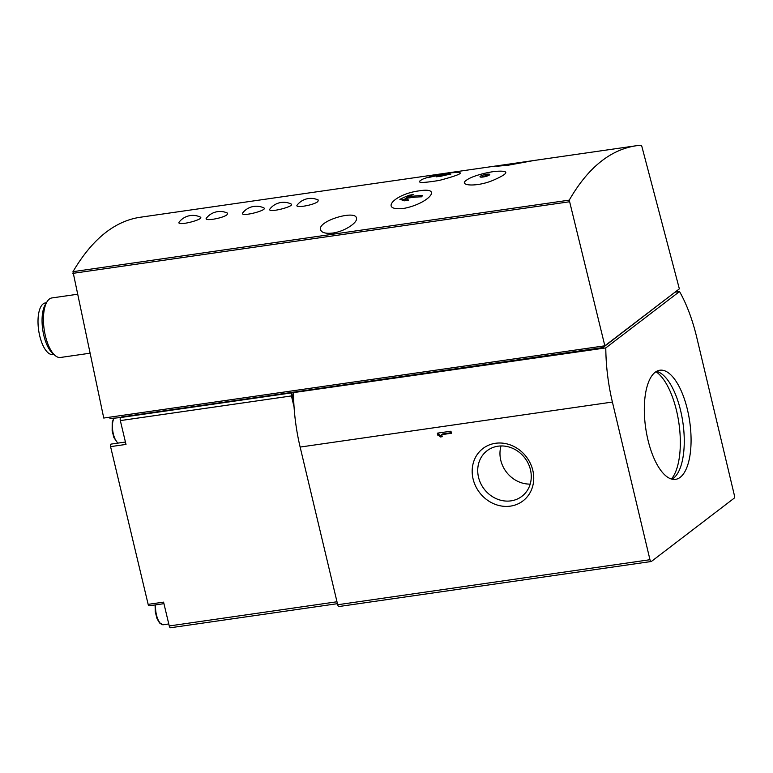 <?xml version="1.0" encoding="UTF-8"?>
<svg xmlns="http://www.w3.org/2000/svg" width="773" height="773" viewBox="0 0 773 773"><rect width="100%" height="100%" fill="white"/><g stroke="black" fill="none" stroke-linecap="round" stroke-linejoin="round"><path stroke-width="1.16" d="M466.583 180.119C457.838 185.626 476.265 187.453 493.193 180.264C509.417 173.191 509.987 170.244 494.913 171.413A107.457 107.457 0 0 0 478.371 174.978C472.854 176.659 468.921 178.37 466.583 180.119M486.661 174.254A5.015 1.005 166.6 0 1 489.744 174.466A5.015 1.005 166.6 0 1 485.106 176.611A5.015 1.005 166.6 0 1 479.994 176.785A5.015 1.005 166.6 0 1 486.661 174.254M179.239 221.986C175.403 226.924 205.405 219.31 200.236 217.039A17.344 17.344 0 0 0 179.239 221.977M227.098 214.652L227.465 213.116A17.344 17.344 0 0 0 206.468 218.054C203.106 221.687 223.078 218.315 227.098 214.652M242.78 212.817C238.954 217.764 268.946 210.15 263.777 207.879A17.344 17.344 0 0 0 242.78 212.817M291.015 203.946A17.344 17.344 0 0 0 270.009 208.894C266.183 213.841 296.185 206.217 291.015 203.956M317.867 201.56L318.244 200.023A17.344 17.344 0 0 0 297.247 204.971C293.875 208.604 313.857 205.222 317.867 201.56M423.073 179.007C415.062 183.027 420.502 183.491 439.383 180.409C456.959 175.703 463.452 173.055 458.882 172.456A108.259 108.259 0 0 0 423.073 179.007M403.419 208.488C427.942 203.985 443.586 186.776 419.497 190.815C394.51 193.82 378.838 211.077 403.419 208.488M604.844 345.811L679.351 288.86L641.812 146.3L641.059 145.247L636.024 145.778C610.061 149.807 587.809 167.925 569.247 200.139L604.844 345.811L103.756 418.048L72.971 271.681C92.035 239.398 114.327 221.281 139.845 217.31L533.998 160.494L507.871 165.277L496.759 166.243L504.276 164.775M332.757 233.05C325.675 233.833 321.626 232.741 320.621 229.765C317.065 221.088 355.638 209.58 356.45 218.102C358.025 222.44 344.719 231.485 332.757 233.05M125.439 442.03L111.003 444.108A2 0.812 81.8 0 0 110.568 446.639L148.145 604.36A2 0.812 81.8 0 0 149.15 605.8L163.944 603.665M77.339 294.281L51.897 297.943A30.07 12.136 81.8 0 0 47.037 301.76A30.07 12.136 81.8 0 0 44.177 329.443A30.07 12.136 81.8 0 0 54.738 355.184A30.07 12.136 81.8 0 0 60.478 357.474L89.919 353.222M46.419 302.784L45.336 302.939A26.06 10.513 81.8 0 0 38.65 330.235A26.06 10.513 81.8 0 0 52.777 354.527L53.849 354.372M47.037 301.76L45.317 304.601A27.21 10.977 81.8 0 0 42.728 329.646A27.21 10.977 81.8 0 0 52.293 352.952L54.738 355.184M437.334 433.16L437.827 435.209A4.3 3.836 -127.4 0 1 440.252 436.977L442.204 436.697L441.712 434.648L451.442 433.247L450.949 431.199L437.334 433.16M473.095 479.009A32.968 29.432 52.6 0 1 511.407 445.345A32.968 29.432 52.6 0 1 524.365 499.764A32.968 29.432 52.6 0 1 473.095 479.009M612.4 402.047L649.967 559.72A2.503 1.015 81.8 0 0 651.224 561.507A2.503 1.015 81.8 0 0 651.436 561.42L734.021 498.295A2.503 1.015 81.8 0 0 734.35 495.222L696.782 337.55A100.239 40.447 81.8 0 0 679.525 291.547L605.8 347.898A100.239 40.447 81.8 0 0 612.4 402.047L300.137 447.065L337.695 604.737A2.503 1.015 81.8 0 0 338.951 606.525A2.503 1.015 81.8 0 0 339.163 606.438M170.717 627.657A2.503 1.015 81.8 0 1 170.504 627.753A2.503 1.015 81.8 0 1 169.248 625.956L163.576 602.138L148.145 604.36M109.689 417.198L110.027 418.608L120.656 417.526L291.769 392.858A2.503 1.015 81.8 0 0 291.44 395.931L294.049 406.878M110.568 446.639L125.999 444.417L120.327 420.599L291.44 395.931M605.8 347.898L291.769 392.858L293.73 401.09M674.974 292.204L679.525 291.547M687.448 409.7A55.134 22.243 81.8 0 0 659.833 370.228A55.134 22.243 81.8 0 0 645.677 427.962A55.134 22.243 81.8 0 0 675.563 479.357A55.134 22.243 81.8 0 0 687.448 409.7M293.537 392.916A100.239 40.447 81.8 0 0 300.137 447.065M120.656 417.526A2.503 1.015 81.8 0 0 120.327 420.599M121.38 416.976L602.94 347.55L674.162 292.832M602.602 346.13L602.94 347.55M399.883 199.357A108.249 99.205 -75.3 0 1 409.265 195.24A108.21 96.586 52.6 0 1 413.777 194.496A108.23 99.186 104.7 0 0 406.501 197.289A107.891 96.306 52.6 0 1 422.676 195.521A107.553 43.404 81.8 0 0 421.488 196.825A107.544 95.987 -127.4 0 0 405.313 198.603A107.515 37.181 72.3 0 1 408.666 200.101A106.703 95.243 -127.4 0 0 404.153 200.854A107.041 37.017 -107.7 0 0 399.883 199.357M429.286 177.094A107.544 95.987 52.6 0 1 445.209 174.254A107.515 37.181 -107.7 0 0 442.166 174.08A106.703 95.243 52.6 0 1 446.726 173.519A107.041 37.017 72.3 0 1 450.804 174.205A108.249 99.205 104.7 0 0 440.929 176.254A108.21 96.586 -127.4 0 0 436.368 176.814A108.23 99.186 -75.3 0 1 443.857 174.891A107.891 96.306 -127.4 0 0 427.933 177.732A107.563 43.404 -98.2 0 1 429.286 177.094L429.353 177.355M405.371 198.864L401.95 199.956M409.468 196.081L409.265 195.24M406.704 200.4L405.68 200.13L405.313 198.603M406.753 198.323L406.501 197.289M445.432 175.181L445.209 174.254M444.002 175.5L443.857 174.891M448.234 174.63L446.91 174.283L446.726 173.519M446.91 174.283L445.277 174.524M488.729 175.384A5.015 1.005 -13.4 0 0 486.971 175.529A5.015 1.005 -13.4 0 0 481.308 177.143M478.526 477.27A28.678 25.596 52.6 0 1 487.077 450.746A28.678 25.596 52.6 0 1 524.838 457.983A28.678 25.596 52.6 0 1 521.91 496.314A28.678 25.596 52.6 0 1 478.526 477.27M530.201 484.101A28.678 25.596 52.6 0 1 500.769 460.264A28.678 25.596 52.6 0 1 501.039 445.953M438.359 433.015L438.716 434.523L437.827 435.209M438.716 434.523A4.3 3.836 -127.4 0 1 441.151 436.291L440.252 436.977M441.151 436.291L442.069 436.156M451.306 432.706L442.61 433.962L441.712 434.648M671.447 479.028A57.637 23.258 81.8 0 0 676.539 410.714A57.637 23.258 81.8 0 0 655.968 371.707M672.066 479.192A55.134 22.243 81.8 0 0 680.636 410.676A55.134 22.243 81.8 0 0 656.519 371.369M72.971 271.681L569.247 200.139M337.695 604.737L649.967 559.72M169.248 625.956L336.989 601.771M72.865 273.362L569.189 201.811M155.644 604.863A13.779 5.566 81.8 0 0 157.586 618.555A13.779 5.566 81.8 0 0 163.354 624.739L168.775 623.956M114.201 418.009A13.779 5.566 81.8 0 0 112.819 431.257A13.779 5.566 81.8 0 0 118.085 443.084M533.93 160.504L636.024 145.778M338.951 606.525L651.224 561.507M170.504 627.753L337.443 603.684M155.093 604.94L155.267 611.82L157.025 618.632L159.567 622.98L163.354 624.739M113.853 418.058L112.201 422.348L112.153 430.822L113.911 437.624L117.776 443.132"/></g></svg>
